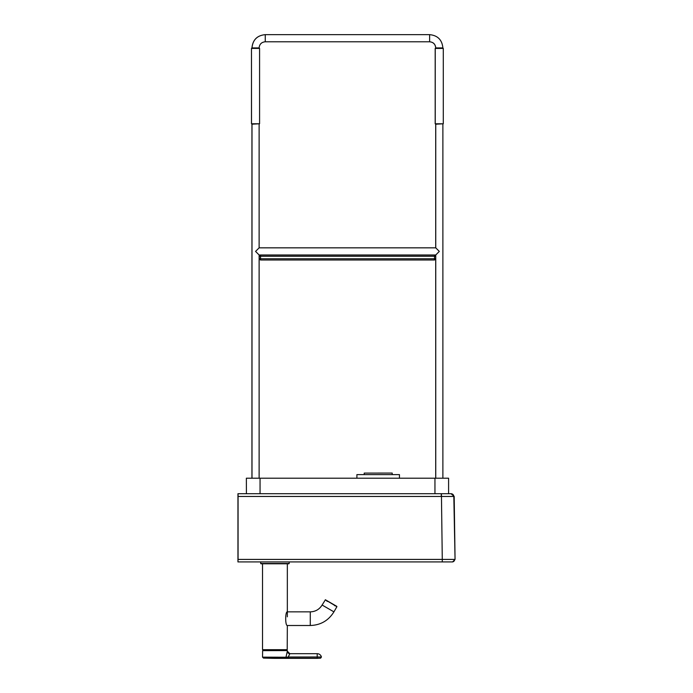 <?xml version="1.0" encoding="UTF-8"?>
<svg xmlns="http://www.w3.org/2000/svg" width="693" height="693" viewBox="0 0 693 693"><rect width="100%" height="100%" fill="white"/><g stroke="black" fill="none" stroke-linecap="round" stroke-linejoin="round"><path stroke-width="1.04" d="M399.454 478.205L399.454 474.618L356.904 474.618L356.904 478.205M238.071 495.876L238.071 498.05L238.071 493.711L451.03 493.711A2.789 2.789 90 0 1 453.82 496.457L455.05 559.416L452.572 561.928L442.281 561.928L442.281 559.416L238.071 559.416L237.95 561.928L237.95 493.711L246.405 493.711L246.361 478.205M237.968 498.492L238.011 506.73L238.054 498.492M238.071 561.928L442.281 561.928M314.215 561.928L304.288 561.928M452.131 561.928L441.623 561.928M378.118 561.928L304.175 561.928M238.071 559.416L238.071 496.457L454.192 496.457L455.058 559.416M441.38 495.876L441.389 493.711L238.071 493.711L238.071 496.457M454.192 496.457L451.03 493.711M237.95 493.711L237.95 495.876M452.191 561.928A2.477 2.477 -90 0 0 454.677 559.416L442.281 559.416L441.424 493.711M263.305 649.688L287.214 649.688L263.305 649.688M310.291 613.721L310.282 611.858L287.335 611.858C285.152 611.451 285.152 625.909 287.335 625.502L287.214 649.688L262.656 649.688M262.526 563.79L288.886 563.79L260.975 563.79L262.526 563.79L262.526 649.566M287.335 625.502L310.282 625.502C320.59 625.164 328.473 620.616 333.922 611.858L333.922 611.858C328.473 620.616 320.59 625.164 310.282 625.502L310.291 623.639M310.282 625.502L310.282 611.858C315.436 611.685 319.378 609.416 322.106 605.032L325.415 599.783L336.807 606.358L325.294 599.757L336.694 606.297M336.018 605.907L334.762 605.18L336.018 605.907M327.079 600.744L326.212 600.242L327.079 600.744M330.31 602.607L328.222 601.403L330.301 602.607M334.009 604.746L331.912 603.542L334.009 604.746M334.658 605.119L327.564 601.03L334.658 605.119L334.598 605.725M262.63 650.649L287.274 650.588L262.63 650.649L262.526 657.146L285.975 657.224A0.927 0.832 93.3 0 1 285.213 658.151L320.036 658.211L321.431 657.007A4.34 4.34 0 0 0 317.212 653.69L317.203 656.99L321.431 657.007L320.616 658.151L317.212 658.341L317.203 656.99L288.262 657.007L288.262 658.151M287.335 650.649L287.335 651.212A2.477 2.477 -90 0 0 289.813 653.69A2.477 2.477 -90 0 1 287.335 651.212L285.975 657.224L288.262 657.007L289.821 653.69A2.477 2.477 -90 0 0 289.821 653.69L317.212 653.69M263.47 658.09L262.526 657.146L263.47 658.09L273.293 658.341M263.418 658.073L285.213 658.151M274.93 657.146L274.93 658.341L280.457 658.341L273.718 658.341M280.457 658.341L288.167 658.341L288.184 657.016M305.925 658.35L317.212 658.341M392.203 474.618L392.203 473.068L364.215 473.094L364.223 474.618M448.596 478.205L448.596 493.711L448.596 478.205L246.405 478.205M435.75 124.212L435.75 247.843L439.31 251.412L435.75 254.981L435.75 256.271L434.511 256.271L434.511 255.033L435.75 256.271L435.75 258.758L434.511 259.996L434.511 258.758L435.75 258.758L435.75 478.205M435.75 254.981L259.121 254.981L255.561 251.412L259.121 247.843L259.121 123.761M265.22 34.65C257.164 35.438 252.737 39.856 251.949 47.912L251.524 48.406L259.58 48.406L259.121 47.912C259.485 44.187 261.53 42.143 265.254 41.779L265.254 34.65C257.198 35.438 252.78 39.856 251.992 47.912L259.121 47.912C259.485 44.187 261.53 42.143 265.254 41.779L429.617 41.779C433.342 42.143 435.386 44.187 435.75 47.912L435.187 48.423L435.187 123.778L443.295 123.778L443.295 48.423L435.187 48.423M259.121 478.205L259.121 254.981L435.706 254.981L435.706 256.228M265.202 41.779L429.573 41.779C433.298 42.143 435.343 44.187 435.706 47.912L442.879 47.982M296.543 247.843A3.569 3.569 90 0 0 295.998 247.843M443.295 48.423L442.827 47.93L435.698 47.93L435.23 48.423L435.23 123.778L435.698 124.212L435.187 123.778M443.295 123.778L435.698 124.212M259.58 123.761L251.481 123.761L251.481 48.406L251.524 123.761L251.983 124.194L259.58 123.761L259.58 48.406M434.511 255.033L260.542 255.033L260.542 256.271L259.295 256.271L260.464 255.033L259.217 256.271L259.295 258.758L260.542 258.758L260.542 259.996L259.217 258.758L260.464 259.996L434.511 259.996M260.542 258.758L260.542 256.271L434.511 256.271L434.511 258.758L260.542 258.758M259.217 256.271L259.217 258.758M441.268 495.876L441.259 493.711M322.106 605.032L333.922 611.858L336.893 606.704L325.294 599.757M336.278 606.054L325.996 600.303M286.469 657.189A0.927 0.65 88.7 0 1 285.906 658.159L285.75 658.341M289.198 561.928L289.198 563.478L260.672 563.478L260.672 561.928M434.953 493.711L434.953 478.205M260.057 478.205L260.057 493.711M435.75 47.93L435.75 47.912C435.386 44.187 433.342 42.143 429.617 41.779L429.617 34.65C437.673 35.438 442.091 39.856 442.879 47.912M287.335 616.822L287.335 563.79M263.487 649.688L263.487 650.588M286.374 649.688L286.374 650.588M327.07 601.385L327.564 601.03M287.335 651.212L289.813 653.69M274.93 658.341L277.746 658.341M288.167 658.341L315.341 658.341M320.616 658.151L321.439 657.042M442.879 123.778L442.879 478.205M435.75 247.843L259.121 247.843M251.992 478.205L251.992 124.194M265.254 34.65L429.617 34.65M435.706 47.912L435.706 47.921C435.343 44.187 433.298 42.143 429.573 41.779M435.706 124.212L435.706 247.843M435.706 258.801L435.706 478.205M251.949 478.205L251.949 124.194L251.481 123.761M251.949 47.912L251.481 48.406"/></g></svg>
